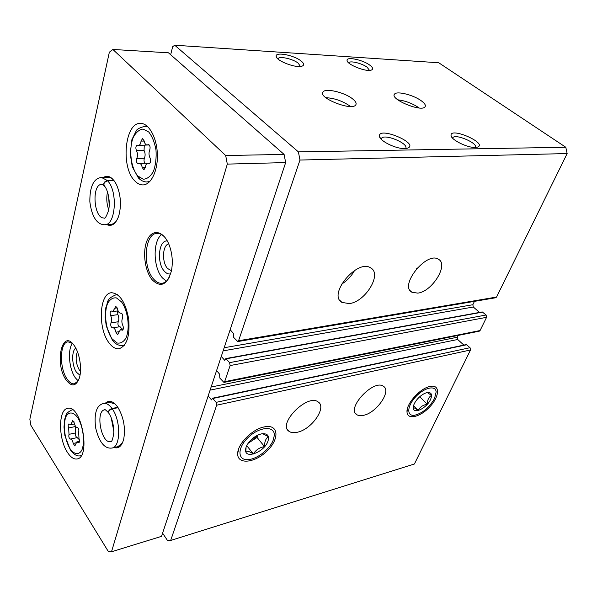 <?xml version="1.0" encoding="UTF-8"?>
<svg xmlns="http://www.w3.org/2000/svg" width="597" height="597" viewBox="0 0 597 597"><rect width="100%" height="100%" fill="white"/><g stroke="black" fill="none" stroke-linecap="round" stroke-linejoin="round"><path stroke-width="0.9" d="M417.758 293.127L411.893 292.224C398.908 285.657 426.736 250.979 438.474 259.292C448.951 264.583 432.101 291.724 417.758 293.127M349.29 303.597L341.962 302.41C327.365 294.575 357.558 258.344 370.804 267.986C382.334 274.12 365.245 301.97 349.29 303.597M230.158 329.701L233.323 333.305L233.517 337.298L237.778 341.559L495.674 297.754L496.547 297.06L567.15 153.556L299.978 160.048L298.396 151.884L174.72 45.223L172.675 46.685L170.66 54.73M237.778 341.559L238.569 340.738L299.978 160.048M216.592 370.55L219.621 374.207L219.823 378.08L223.95 382.416L479.287 331.186L480.07 330.544L486.577 317.32L486.1 315.007L482.242 311.933L225.86 358.558L224.778 360.349L221.263 356.499M223.95 382.416L224.651 381.67L230.129 365.558L229.584 362.633L225.86 358.558M363.812 415.273C360.849 416.012 358.521 415.81 356.812 414.676C345.902 408.445 373.886 378.625 383.461 386.326C391.639 390.923 376.834 412.527 363.812 415.273M297.664 432.176C294.03 433.071 291.172 432.81 289.097 431.377C277.045 424.079 307.612 393.184 318.194 401.982C326.984 407.214 311.94 429.116 297.664 432.176M429.668 386.528C419.84 388.513 406.057 404.065 407.012 412.042C407.326 420.34 420.601 417.027 429.974 406.654C439.579 396.423 440.205 384.572 430.631 386.326L429.668 386.528M263.575 427.064C252.068 429.541 238.002 443.683 237.71 453.063C236.651 464.839 254.471 463.347 266.799 451.235C279.486 439.385 278.963 424.363 265.262 426.721L263.575 427.064M162.585 533.151L167.354 540.278L170.682 540.449L414.415 463.996L470.511 349.976L470.048 347.7L466.294 344.581L212.525 398.221L211.547 399.893L208.144 395.983M170.682 540.449L216.651 405.214L216.121 402.363L212.525 398.221M421.228 100.744C424.743 103.311 426.012 105.341 425.034 106.826C421.601 112.452 389.453 99.05 394.52 94.139C396.662 90.729 413.37 94.901 421.228 100.744M352.402 98.729C355.685 101.296 356.797 103.371 355.73 104.945C351.805 111.355 317.335 97.602 323.029 91.923C325.552 87.908 344.409 92.334 352.402 98.729M475.137 147.452C467.339 147.855 451.183 139.84 451.033 135.549C449.787 126.489 488.667 143.623 477.301 147.168L475.137 147.452M369.647 65.043C372.946 67.513 373.498 69.2 371.289 70.103C366.252 72.185 347.185 64.67 347.073 60.566C345.835 56.305 362.498 59.663 369.647 65.043M404.617 148.571C395.99 148.989 379.737 141.026 379.453 136.295C378.005 125.766 420.616 143.907 407.355 148.213L404.617 148.571M301 60.909C304.142 63.431 304.485 65.177 302.045 66.155C296.418 68.491 276.456 60.998 276.21 56.461C274.717 51.521 293.731 55.006 301 60.909M567.15 153.556L565.799 147.258L298.396 151.884M565.799 147.258L438.743 62.76L174.72 45.223M479.555 312.425L473.309 307.015L472.839 304.731L474.451 301.358M463.876 345.096L457.705 339.492L457.25 337.245L458.115 335.432M354.603 270.419C351.439 276.157 347.073 280.754 341.514 284.209M417.288 267.934L416.34 269.001M277.971 58.954L278.172 58.566C279.762 55.902 293.09 58.991 298.254 63.185L300.366 66.476M381.162 139.176L381.513 138.303C384.737 133.34 409.729 143.959 405.527 148.526M348.678 62.864L348.782 62.707C350.148 60.424 361.969 63.334 367.088 67.185L369.506 70.386M452.578 138.138L452.817 137.683C455.504 133.452 478.376 143.332 475.346 147.444M325.79 97.684C334.38 98.147 342.387 100.915 349.812 105.982L350.432 106.475M397.781 99.818C405.184 100.706 412.102 103.281 418.534 107.542L419.109 107.967M109.154 343.029C112.318 347.2 115.602 349.103 119.012 348.752C126.818 346.006 130.056 336.148 128.721 319.171C125.586 302.395 119.878 293.582 111.594 292.724C99.147 292.97 97.624 328.746 109.154 343.029M134.691 180.794C137.265 183.563 139.996 184.943 142.884 184.921C151.063 184.913 157.959 170.824 157.369 154.295C156.884 137.773 148.989 123.4 140.72 123.385C124.84 121.93 120.49 167.003 134.691 180.794M67.446 452.384C70.61 457.28 73.812 459.466 77.05 458.966C91.222 457.459 81.379 404.43 67.737 408.355C58.275 409.161 58.193 438.683 67.446 452.384M106.729 224.591C111.751 226.83 115.728 224.032 118.654 216.204C121.579 205.704 120.907 195.286 116.631 184.958C112.609 177.16 108.199 174.652 103.408 177.436M66.125 380.005C71.58 387.043 75.968 386.46 79.274 378.244C82.229 369.506 79.789 353.349 74.394 345.812C62.289 327.432 54.066 363.409 66.125 380.005M152.272 279.918C160.772 288.008 167.16 285.008 171.429 270.934C173.123 261.844 172.264 252.934 168.854 244.203C163.168 230.397 152.101 228.696 147.25 240.084C142.228 251.18 144.743 271.12 152.272 279.918M114.139 447.534C118.676 448.922 121.878 446.078 123.743 439.004C125.609 427.639 123.616 417.034 117.766 407.184C113.37 401.206 109.311 399.803 105.572 402.99M225.688 155.533L112.878 49.454L109.348 52.208L29.85 419.251L30.88 425.288L108.348 551.538L111.505 551.777L227.308 164.108L225.688 155.533L284.09 154.407L168.466 52.805L112.878 49.454M227.308 164.108L285.664 162.578L161.526 536.352L111.505 551.777M285.664 162.578L284.09 154.407M117.997 446.638L122.594 442.593M115.139 404.027L109.438 402.229M168.712 243.875C162.436 245.106 161.668 262.284 167.541 268.456L171.466 270.762M167.302 240.972C158.645 239.77 156.466 262.904 164.317 271.172C166.354 273.478 168.473 274.374 170.667 273.874M161.578 234.569C152.563 241.278 153.153 267.837 162.429 277.911L166.369 281.217M165.153 237.651C162.556 234.681 159.862 233.255 157.063 233.382C144.653 233.173 142.213 266.762 153.466 278.911C156.138 282.03 158.951 283.485 161.899 283.269C164.779 282.956 167.22 281.045 169.235 277.53M77.423 351.693C75.244 357.573 75.879 363.67 79.326 369.998L80.476 371.349M75.789 348.126C71.312 350.827 71.812 365.916 76.55 372.334L79.998 375.274M72.349 343.35C67.439 350.036 69.073 369.147 75.259 377.707L78.185 380.931M72.431 343.409L68.051 341.827C59.685 342.141 59.155 368.185 67.148 379.132C69.498 382.535 71.909 384.095 74.364 383.804L78.237 380.841M111.176 224.293L110.967 224.308C113.146 224.173 115.087 222.875 116.796 220.412M114.034 180.6C112.057 178.376 110.005 177.272 107.885 177.287L101.542 177.496C96.065 177.951 89.692 182.578 89.849 201.756C92.259 220.591 99.378 224.8 104.676 224.733C115.587 225.509 118.094 191.659 107.691 180.854C104.169 181.966 103.132 183.764 104.587 186.249C107.176 188.742 110.632 199.823 108.669 210.219C106.385 216.599 104.856 219.174 104.079 217.942C93.692 219.136 91.304 183.898 101.848 184.354L103.945 185.533M78.647 432.221C79.162 429.81 78.692 428.206 77.237 427.415L77.2 427.422C75.901 427.348 74.953 425.892 74.364 423.064L72.767 420.587L70.737 424.713L68.909 423.915C68.036 424.542 67.954 425.892 68.655 427.952L69.013 434.34C68.528 436.713 68.991 438.288 70.409 439.071L70.409 439.071C71.685 439.146 72.618 440.601 73.215 443.444L74.841 445.959L76.819 441.929L78.759 442.78C79.64 442.146 79.722 440.787 79.005 438.713L78.647 432.221M75.05 425.422L75.409 426.534L68.655 427.952M79.334 439.691L77.155 437.594C75.729 436.817 75.259 435.25 75.759 432.885L75.409 426.534M77.155 437.594L70.409 439.071M149.728 149.996C150.481 147.228 150.041 145.429 148.414 144.586L147.019 145.019C145.631 144.84 144.675 143.474 144.161 140.922L142.549 138.594L141.041 141.093C140.735 143.81 139.87 145.258 138.452 145.444L137.31 145.146C135.75 146.011 135.459 147.817 136.429 150.556C137.683 153.138 137.803 155.765 136.788 158.429C136.071 161.16 136.504 162.929 138.094 163.75L139.355 163.362C140.743 163.526 141.698 164.906 142.22 167.488L143.877 169.861L145.332 167.444C145.638 164.794 146.496 163.369 147.922 163.175L149.183 163.511C150.772 162.63 151.071 160.802 150.078 158.041C148.78 155.399 148.66 152.72 149.728 149.996M138.452 145.444L147.078 145.019M144.265 145.384L144.064 150.444L136.429 150.556M144.981 163.227C143.944 161.832 143.75 160.183 144.414 158.28C145.437 155.63 145.325 153.019 144.064 150.444M147.452 163.25L139.355 163.362M122.489 318.231C123.139 315.597 122.654 313.873 121.027 313.059L120.534 313.186C119.101 313.082 118.087 311.627 117.497 308.806L115.788 306.321L112.893 311.567L111.161 310.97C109.99 311.716 109.818 313.268 110.661 315.634C111.788 318.253 111.908 320.634 111.012 322.783C110.393 325.38 110.878 327.074 112.46 327.872L112.878 327.775C114.296 327.865 115.303 329.328 115.9 332.171L117.646 334.693L120.482 329.581L122.34 330.223C123.534 329.477 123.698 327.902 122.84 325.514C121.676 322.858 121.557 320.425 122.489 318.231M117.527 310.947L117.885 314.664L110.661 315.634M119.452 326.828C118.005 325.768 117.594 324.081 118.228 321.776C119.131 319.634 119.012 317.261 117.885 314.664M122.646 329.268L119.825 326.798M117.848 407.303L112.012 408.49C109.206 404.684 106.408 402.975 103.624 403.378C98.647 404.773 93.535 409.348 95.587 427.653C100.05 446.034 106.885 448.75 111.967 448.041C120.713 447.243 121.012 420.661 112.266 408.855C109.191 410.072 108.087 411.587 108.945 413.393C112.064 418.228 113.691 424.639 113.811 432.609C112.878 439.243 111.818 442.235 110.624 441.586L110.624 441.586C101.289 444.131 95.11 410.818 104.699 409.833C104.594 409.042 105.848 410.005 108.475 412.714M118.087 407.669L112.266 408.855M108.684 413.094C108.05 411.139 109.161 409.602 112.012 408.49M113.796 180.331L107.43 180.555L101.542 177.496M114.057 180.622L107.691 180.854M104.236 185.921C103.109 183.309 104.169 181.525 107.43 180.555M273.284 439.944C270.113 448.668 258.105 458.451 249.203 459.503C237.546 461.421 236.628 448.31 248.195 437.444C259.538 426.415 275.06 425.542 274.292 435.489L273.284 439.944M267.919 441.325C264.277 452.227 244.442 459.697 245.613 449.519C245.83 447.004 247.151 444.317 249.568 441.459C253.427 437.205 257.598 434.638 262.09 433.758C267.635 433.355 269.583 435.877 267.919 441.325M245.613 449.519L246.061 447.996L245.845 451.474C247.113 450.728 249.628 451.556 253.389 453.959C255.829 449.951 259.538 447.504 264.523 446.608C264.508 441.78 265.769 438.474 268.322 436.683L263.426 434.064M248.188 443.228L257.038 437.422L257.911 435.086M257.038 437.422L264.523 446.608M246.748 445.653L253.389 453.959M257.382 435.34L251.509 441.049L248.636 442.608M434.519 398.542C429.4 407.497 422.818 413.057 414.773 415.228C406.572 416.691 406.796 406.37 415.512 397.005C424.079 387.528 435.84 384.826 436.138 391.998L434.519 398.542M430.504 399.572C426.713 408.169 413.281 414.736 413.281 407.885C413.243 405.288 414.661 402.318 417.519 398.953C420.825 395.363 424.109 393.222 427.385 392.527C431.519 392.266 432.564 394.617 430.504 399.572M413.281 407.885L413.288 407.863C413.646 407.415 415.288 408.273 418.221 410.438C419.93 407.072 422.937 405.005 427.251 404.229C427.355 400.02 428.773 397.072 431.504 395.393L427.833 392.901M419.736 396.736L427.251 404.229M413.549 405.714L418.221 410.438M496.547 297.06L238.569 340.738M486.577 317.32L230.129 365.558M480.07 330.544L224.651 381.67M470.511 349.976L216.651 405.214M470.048 347.7L216.121 402.363M466.779 344.745L212.98 398.453M211.89 399.49L211.092 399.662M457.705 339.492L210.084 390.139M457.25 337.245L211.122 387.028M486.1 315.007L229.584 362.633M482.719 312.089L226.308 358.775M225.136 359.984L224.33 360.133M473.309 307.015L223.129 350.864M472.839 304.731L224.173 347.73M69.968 448.631C74.125 454.533 78.767 455.287 81.729 450.347C85.237 442.541 83.259 426.497 77.685 417.616C73.401 411.818 68.804 411.49 66.006 416.572C62.737 424.467 64.625 439.735 69.968 448.631M72.67 409.826L71.946 409.893C64.304 413.833 66.566 415.422 64.752 419.004L63.983 427.042L64.886 435.534L70.207 449.616C73.722 454.556 77.117 456.608 80.401 455.772L81.304 455.481M73.961 421.691L72.021 422.094M75.759 432.885L69.013 434.34M75.901 442.847L73.215 443.444M79.311 442.19L78.05 442.474M137.788 175.973L143.34 179.227C147.28 179.003 150.668 176.331 153.504 171.212C155.675 164.921 156.511 157.839 155.996 149.974C154.63 142.399 152.205 136.4 148.728 131.989L143.034 129.049C139.101 129.601 135.795 132.482 133.116 137.706C128.609 149.675 130.833 167.854 137.788 175.973M147.877 126.81L145.086 126.228C139.594 127.698 136.623 129.295 136.168 131.004L131.915 139.608L130.191 153.69L132.265 166.72L138.4 177.951C141.004 180.652 143.877 181.995 147.011 181.981L149.981 181.301M137.661 175.839L139.579 178.272M144.19 141.071L141.041 141.093M144.414 158.28L136.788 158.429M145.34 167.406L142.22 167.488M149.66 163.362L148.72 163.384M148.907 144.735L147.907 144.743M111.99 338.753L116.952 342.954C120.46 343.656 123.46 342.044 125.952 338.111C130.228 328.484 128.049 310.694 121.512 301.881L116.437 297.91C112.937 297.478 110.005 299.291 107.647 303.343C103.684 313.022 105.751 329.865 111.99 338.753M117.773 294.873L115.975 294.784C105.609 299.179 108.393 302.045 105.833 307.649L105.147 317.447L106.266 326.014L112.363 340.133C115.184 343.976 118.624 345.79 122.691 345.559L124.661 344.947M117.273 307.903L114.721 308.239M118.228 321.776L111.012 322.783M118.833 331.731L115.9 332.171M122.96 329.805L121.661 329.992M111.243 417.922L113.833 431.347M107.497 191.995C106.236 198.025 106.654 203.973 108.751 209.816M238.599 450.138L237.71 453.063M407.37 409.266L407.012 412.042M289.097 431.377L287.381 429.355M341.962 302.41L339.887 300.381M356.812 414.676L355.431 413.184M411.893 292.224L410.326 290.814M277.135 58.118L276.21 56.461M278.172 58.566L278.03 59.013M380.587 138.511L379.453 136.295M381.513 138.303L381.177 139.183M347.745 61.879L347.073 60.566M451.81 137.22L451.033 135.549M452.817 137.683L452.616 138.168M323.029 91.923L322.611 93.162M394.52 94.139L394.177 95.057M72.588 409.766L71.946 409.893M81.252 455.571L80.617 455.72M74.543 423.922L70.737 424.713M79.483 441.34L76.819 441.929M147.258 126.236L145.086 126.228M149.414 181.891L147.272 181.973M149.944 163.123L147.922 163.175M149.228 144.996L147.019 145.019M117.43 294.612L115.975 294.784M124.407 345.29L122.96 345.521M118.079 310.88L112.893 311.567M120.094 326.731L112.878 327.775M123.243 329.178L120.482 329.581M121.295 313.082L120.534 313.186M109.669 402.177L103.624 403.378M120.348 446.093L112.206 447.981M113.594 224.129L104.885 224.718M108.564 196.025L109.244 205.719"/></g></svg>

